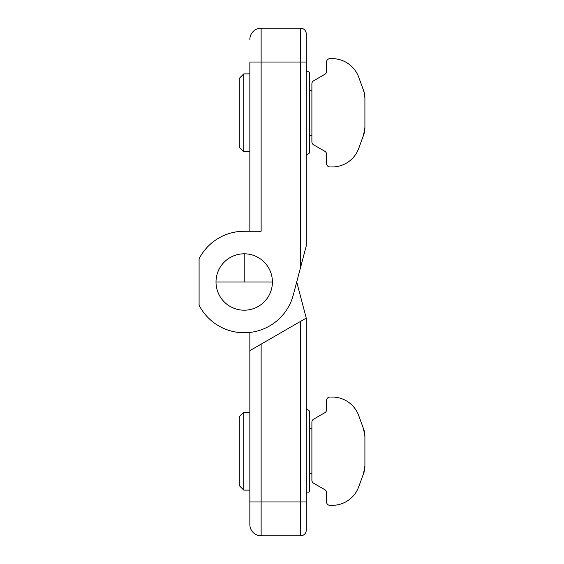 <?xml version="1.0" encoding="UTF-8"?>
<svg xmlns="http://www.w3.org/2000/svg" width="564" height="564" viewBox="0 0 564 564"><rect width="100%" height="100%" fill="white"/><g stroke="black" fill="none" stroke-linecap="round" stroke-linejoin="round"><path stroke-width="0.85" d="M364.908 465.836L364.908 436.564A22.56 22.56 0 0 0 363.547 428.851L358.732 415.612A28.2 28.2 0 0 0 332.231 397.056L329.94 397.056A3.384 3.384 0 0 0 326.556 400.44A3.384 3.384 0 0 1 329.94 397.056L332.231 397.056A28.2 28.2 0 0 1 358.732 415.612L363.547 428.851C364.118 429.69 364.57 432.264 364.908 436.564L363.547 428.851A22.56 22.56 0 0 1 364.908 436.564L364.908 465.836C364.57 470.143 364.118 472.717 363.547 473.548C364.118 472.717 364.57 470.143 364.908 465.836A22.56 22.56 0 0 1 363.547 473.548L358.732 486.788L363.547 473.548A22.56 22.56 0 0 0 364.908 465.836L363.547 473.548C364.118 472.71 364.57 470.136 364.908 465.836L363.547 473.548M332.231 505.344L329.94 505.344L332.231 505.344A28.2 28.2 0 0 0 358.732 486.788A28.2 28.2 0 0 1 332.231 505.344M326.556 400.44L326.556 409.76A3.384 3.384 0 0 1 324.864 412.693L313.584 419.2A3.384 3.384 0 0 0 311.892 422.133L311.892 480.267A3.384 3.384 0 0 0 313.584 483.2L324.864 489.707A3.384 3.384 0 0 1 326.556 492.64L326.556 501.96A3.384 3.384 0 0 0 329.94 505.344A3.384 3.384 0 0 1 326.556 501.96M363.547 428.851L364.266 431.227L363.547 428.851M364.309 431.411L364.908 436.564L364.309 431.411M326.556 492.64A3.384 3.384 0 0 0 324.864 489.707L313.584 483.2A3.384 3.384 0 0 1 311.892 480.267L311.892 422.133A3.384 3.384 0 0 1 313.584 419.2L324.864 412.693A3.384 3.384 0 0 0 326.556 409.76M309.636 412.157L309.636 490.243L309.636 412.157A2.256 2.256 0 0 0 308.508 410.204A2.256 2.256 0 0 1 309.636 412.157M306.252 407.596A2.256 2.256 0 0 0 307.38 409.549A2.256 2.256 0 0 1 306.252 407.596M306.252 318.096L306.252 530.16A5.64 5.64 0 0 1 300.612 535.8L261.132 535.8L300.612 535.8L300.612 501.96L261.132 501.96L261.132 535.8A11.28 11.28 0 0 1 249.852 524.52L249.852 501.96L261.132 501.96L261.132 344.146L306.252 318.096L296.713 282L306.252 318.096L249.852 350.66L261.132 344.146L261.132 501.96L300.612 501.96L300.612 321.353L300.612 501.96L306.252 501.96L306.252 318.096M306.252 494.804A2.256 2.256 0 0 1 307.38 492.851A2.256 2.256 0 0 0 306.252 494.804M308.508 492.196A2.256 2.256 0 0 0 309.636 490.243A2.256 2.256 0 0 1 308.508 492.196M308.508 410.204L307.38 409.549M249.852 332.76L244.212 332.76L249.852 332.76L249.852 501.96L249.852 332.76L244.212 332.76A50.76 50.76 0 0 0 293.287 294.965L300.612 267.251L300.612 62.04L261.132 62.04L261.132 231.24L244.212 231.24A50.76 50.76 0 0 0 199.092 258.749L199.092 305.251L199.092 258.749A50.76 50.76 0 0 1 244.212 231.24L261.132 231.24L261.132 62.04L300.612 62.04L300.612 28.2L261.132 28.2L261.132 62.04L261.132 28.2L300.612 28.2A5.64 5.64 0 0 1 306.252 33.84L306.252 245.904L293.287 294.965A50.76 50.76 0 0 1 199.092 305.251A50.76 50.76 0 0 0 244.212 332.76M306.252 501.96L300.612 501.96L300.612 535.8A5.64 5.64 0 0 0 306.252 530.16L306.252 501.96M261.132 501.96L249.852 501.96L249.852 524.52A11.28 11.28 0 0 0 261.132 535.8L261.132 501.96M249.852 490.116L243.761 490.116L239.249 485.604L239.249 416.796L243.761 412.284L249.852 412.284L243.761 412.284L243.761 490.116L249.852 490.116M309.636 428.647L311.892 428.647L309.636 428.647M311.892 473.753L309.636 473.753L311.892 473.753M239.249 416.796L239.249 485.604L243.761 490.116L243.761 412.284L239.249 416.796M244.212 282L272.412 282L216.012 282L244.212 282L244.212 253.8L244.212 282M363.47 90.24L363.547 90.451A22.56 22.56 0 0 1 364.908 98.164L364.908 127.436C364.57 131.743 364.118 134.317 363.547 135.148L364.309 132.596M364.908 127.436A22.56 22.56 0 0 1 363.547 135.148L358.732 148.388L363.547 135.148A22.56 22.56 0 0 0 364.908 127.436L363.547 135.148C364.118 134.31 364.57 131.736 364.908 127.436L364.908 98.164A22.56 22.56 0 0 0 363.547 90.451L358.732 77.212L363.547 90.451C364.118 91.29 364.57 93.864 364.908 98.164L364.309 93.011M326.556 62.04A3.384 3.384 0 0 1 329.94 58.656L332.231 58.656A28.2 28.2 0 0 1 358.732 77.212A28.2 28.2 0 0 0 332.231 58.656L329.94 58.656A3.384 3.384 0 0 0 326.556 62.04L326.556 71.36A3.384 3.384 0 0 1 324.864 74.293L313.584 80.8A3.384 3.384 0 0 0 311.892 83.733L311.892 141.867A3.384 3.384 0 0 0 313.584 144.8L324.864 151.307A3.384 3.384 0 0 1 326.556 154.24L326.556 163.56A3.384 3.384 0 0 0 329.94 166.944L332.231 166.944L329.94 166.944A3.384 3.384 0 0 1 326.556 163.56M332.231 166.944A28.2 28.2 0 0 0 358.732 148.388A28.2 28.2 0 0 1 332.231 166.944M326.556 154.24A3.384 3.384 0 0 0 324.864 151.307L313.584 144.8A3.384 3.384 0 0 1 311.892 141.867L311.892 83.733A3.384 3.384 0 0 1 313.584 80.8L324.864 74.293A3.384 3.384 0 0 0 326.556 71.36M364.266 92.827L363.547 90.451M307.38 154.451A2.256 2.256 0 0 0 306.252 156.404A2.256 2.256 0 0 1 307.38 154.451M309.636 151.843A2.256 2.256 0 0 1 308.508 153.796A2.256 2.256 0 0 0 309.636 151.843L309.636 73.757L309.636 151.843M244.212 310.2A28.2 28.2 0 0 1 216.012 282A28.2 28.2 0 0 1 244.212 253.8A28.2 28.2 0 0 1 272.412 282A28.2 28.2 0 0 1 244.212 310.2A28.2 28.2 0 0 0 272.412 282A28.2 28.2 0 0 0 244.212 253.8A28.2 28.2 0 0 0 216.012 282A28.2 28.2 0 0 0 244.212 310.2M249.852 62.04L261.132 62.04L249.852 62.04L249.852 231.24L249.852 62.04M261.132 28.2A11.28 11.28 0 0 0 249.852 39.48A11.28 11.28 0 0 1 261.132 28.2M261.132 231.24L249.852 231.24M306.252 69.196A2.256 2.256 0 0 0 307.38 71.149A2.256 2.256 0 0 1 306.252 69.196M308.508 71.804A2.256 2.256 0 0 1 309.636 73.757A2.256 2.256 0 0 0 308.508 71.804L307.38 71.149M300.612 267.251L306.252 245.904L306.252 62.04L300.612 62.04L300.612 267.251M300.612 62.04L306.252 62.04L306.252 33.84A5.64 5.64 0 0 0 300.612 28.2L300.612 62.04M249.852 151.716L243.761 151.716L239.249 147.204L239.249 78.396L243.761 73.884L249.852 73.884L243.761 73.884L243.761 151.716L249.852 151.716M309.636 90.247L311.892 90.247L309.636 90.247M311.892 135.353L309.636 135.353L311.892 135.353M239.249 78.396L239.249 147.204L243.761 151.716L243.761 73.884L239.249 78.396"/></g></svg>
